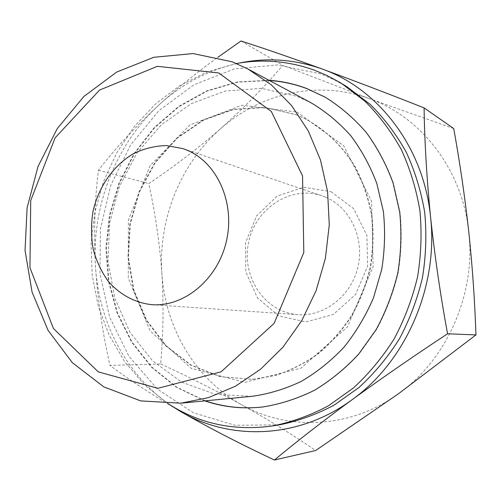 <?xml version="1.0" encoding="UTF-8"?>
<svg xmlns="http://www.w3.org/2000/svg" width="501" height="501" viewBox="0 0 501 501"><rect width="100%" height="100%" fill="white"/><g stroke="black" fill="none" stroke-linecap="round" stroke-linejoin="round"><path stroke-width="0.38" stroke-dasharray="2.5 1.88" d="M453.737 128.563L369.851 98.835C421.228 117.19 462.473 169.707 468.786 231.9C476.088 293.849 446.861 359.743 398.376 393.824C350.23 428.85 287.787 431.017 241.632 404.739C267.54 419.243 292.221 434.499 315.674 450.512M160.671 363.958C188.407 376.696 215.392 390.292 241.632 404.739C194.945 378.919 165.255 327.497 161.892 273.559C163.746 303.75 163.339 333.885 160.671 363.958L109.969 365.404C102.505 332.658 97.657 299.36 95.422 265.524C93.75 231.719 94.745 199.968 98.415 170.265C114.954 148.81 135.358 126.828 159.625 104.333C177.667 88.001 197.068 72.326 217.829 57.308M369.851 98.835L282.833 65.318C263.658 87.794 242.916 108.917 220.622 128.694C260.539 93.161 318.486 79.615 369.851 98.835M170.735 405.34C125.895 374.854 98.49 321.304 95.422 265.524C91.802 205.679 115.913 144.006 159.625 104.333C182.752 83.316 209.305 69.551 239.29 63.045M180.535 411.503C152.467 395.051 128.945 379.683 109.969 365.404M325.631 197.2C350.124 207.464 364.803 238.332 357.914 267.089C351.245 295.903 324.448 316.676 298.07 314.659C264.979 312.568 241.344 276.965 248.527 242.904C255.015 208.71 290.536 184.95 321.886 195.766L325.631 197.2M330.961 191.626L353.668 208.698L366.901 235.37L367.596 266.188L355.503 294.563L333.303 314.478L305.854 321.961L278.863 315.918L257.564 298.014L245.791 271.993L245.49 242.835L256.618 215.862L277.222 196.054L303.65 187.286L330.961 191.626M161.892 273.559C158.128 219.576 180.291 163.965 220.622 128.694C197.951 148.365 174.01 166.658 148.784 183.566C155.304 213.388 159.675 243.386 161.892 273.559M279.508 424.842L234.988 425.261L193.355 412.793L157.327 389.064L128.932 356.267L109.55 316.882L99.968 273.483L100.463 228.669L110.884 184.975L130.667 144.87L158.842 110.721L194.006 84.744L234.274 68.95L277.26 64.936L320.089 73.722L333.891 79.603L347.187 86.936M168.317 403.806L144.538 384.868L124.643 361.672L109.086 335.056L98.202 305.917L92.171 275.13L91.076 243.58L94.883 212.136L103.482 181.65L116.645 152.955L134.068 126.866L155.335 104.158L179.934 85.59L207.232 71.843L236.472 63.527M204.828 400.875L176.189 387.148L151.452 367.152L131.525 342.02L117.046 312.956L108.441 281.249L105.911 248.189L109.469 215.054L118.95 183.109L134.017 153.569L154.17 127.623L178.719 106.381L206.788 90.856L237.317 81.932L269.037 80.292M325.393 97.282L325.569 97.382C340.661 106.782 354.301 118.493 366.488 132.508C377.622 147.695 386.578 164.528 393.354 183.009L399.998 212.098C402.046 232.289 401.426 252.548 398.138 272.87C393.348 292.891 386.114 311.829 376.451 329.677L359.111 353.963C345.74 368.404 330.992 380.491 314.872 390.223C298.227 398.458 281.13 404.013 263.582 406.875L263.376 406.9M205.266 400.838L176.64 387.116L151.916 367.139L131.995 342.02L117.528 312.981L108.93 281.299L106.394 248.264L109.951 215.148L119.42 183.228L134.481 153.713L154.621 127.786L179.158 106.556L207.214 91.05L237.725 82.139L269.425 80.498M296.21 114.767L304.771 118.555C325.068 129.314 342.546 145.916 355.391 167.102C363.043 181.957 368.523 197.901 371.83 214.942C373.79 232.339 373.364 249.805 370.558 267.346C366.394 284.618 360.056 300.901 351.552 316.2C341.933 330.654 330.735 343.26 317.953 354.019C304.489 363.532 290.254 370.696 275.256 375.518L252.542 379.326L220.628 376.689L191.219 365.148L166.119 345.84L146.712 320.289L133.961 290.242L128.431 257.564L130.298 224.172L139.416 191.952L155.291 162.737L177.11 138.251L203.732 120.058L233.685 109.506L265.192 107.565L296.21 114.767M295.84 114.585L304.401 118.374C324.711 129.139 342.202 145.753 355.052 166.958C362.711 181.819 368.191 197.776 371.504 214.835C373.464 232.245 373.038 249.723 370.226 267.284C366.062 284.568 359.724 300.863 351.207 316.175C341.582 330.641 330.378 343.254 317.584 354.025C304.107 363.544 289.872 370.715 274.861 375.543L252.135 379.351L220.202 376.708L190.775 365.16L165.662 345.84L146.242 320.264L133.491 290.198L127.955 257.501L129.828 224.085L138.952 191.839L154.834 162.6L176.665 138.094L203.306 119.889L233.278 109.324L264.804 107.377L295.84 114.585M296.899 112.017L343.749 145.86L371.623 201.296L373.145 266.657L347.462 326.852L300.938 368.141L244.776 382.357L191.175 368.379L150.187 330.948L128.306 278.249L128.394 219.914L150.062 165.725L189.992 124.887L241.958 105.254L296.899 112.017M252.172 396.304L215.505 394.406L181.581 382.125L152.511 360.783L129.903 332.15L114.854 298.264L108.009 261.259L109.575 223.308L119.395 186.541L136.936 153.043L161.328 124.787L191.319 103.594L225.275 91.044L261.184 88.351L296.686 96.217L310.971 102.749M241.006 40.988L282.833 65.318M98.415 170.265L148.784 183.566M151.728 304.677L298.07 314.659M182.984 148.622L321.886 195.766M263.175 406.925L263.582 406.875M325.212 97.181L325.569 97.382M252.135 379.351L252.542 379.326M304.401 118.374L304.771 118.555"/><path stroke-width="0.75" d="M274.448 460.012L315.674 450.512L398.376 393.824L475.95 334.918C474.798 300.606 472.412 266.269 468.786 231.9C464.947 197.388 459.931 162.944 453.737 128.563L424.096 107.89C424.554 141.614 426.72 178.043 430.584 217.171C434.805 256.568 440.467 295.433 447.568 333.779C414.033 355.835 382.182 377.835 352.009 399.767C322.268 421.635 296.417 441.713 274.448 460.012C240.568 444.13 209.261 427.96 180.535 411.503L170.735 405.34M217.829 57.308L241.006 40.988C263.645 48.259 290.661 57.584 322.049 68.963C354.025 80.667 388.037 93.643 424.096 107.89M239.29 63.045C267.058 57.327 294.644 59.306 322.049 68.963C378.261 88.646 423.808 147.081 430.584 217.171C438.488 286.96 405.672 361.553 352.009 399.767C298.702 439.095 230.372 441.024 180.535 411.503M218.762 72.971L271.323 111.46L302.548 175.87L303.794 252.554L274.116 323.389L221.098 371.83L157.871 388.306L98.302 371.892L53.407 328.487L29.954 267.709L30.711 200.513L55.104 137.85L99.536 90.086L157.377 66.32L218.762 72.971M232.151 61.805L247.87 68.956L271.191 84.732L291.613 105.579L308.284 130.924L320.465 159.957L327.591 191.664L329.276 224.874L325.406 258.303L316.106 290.649L301.759 320.646L282.971 347.162L260.545 369.262L235.401 386.233L208.529 397.606L180.924 403.186L140.687 400.9L103.72 386.847L72.282 362.63L48.033 330.291L32.083 292.121L25.05 250.506L27.104 207.821L38.038 166.413L57.296 128.55L83.949 96.417L116.695 72.056L153.813 57.289L193.148 53.569L232.151 61.805M187.562 150.394C217.515 163.075 235.37 203.381 226.339 241.469C217.578 279.621 183.955 307.194 151.728 304.677C134.888 302.811 119.701 294.538 108.272 281.324C101.409 271.742 96.367 260.99 93.155 249.072C91.082 236.766 91.007 224.323 92.942 211.741C98.421 186.904 113.545 165.155 133.886 153.431C144.401 148.459 155.291 145.841 166.551 145.572L182.984 148.622L187.562 150.394M236.472 63.527C262.618 58.786 288.526 60.984 314.183 70.109L326.164 75.106L339.678 82.302L347.187 86.936L370.126 104.321C384.11 118.186 396.134 134.105 406.192 152.085C414.934 171.035 421.109 191.169 424.716 212.493C426.752 234.192 425.994 255.942 422.443 277.742C417.32 299.222 409.643 319.588 399.416 338.826C387.868 357.113 374.416 373.32 359.054 387.442L334.192 405.09C316.507 414.452 298.283 421.034 279.508 424.842L272.976 425.888C234.462 431.298 199.573 423.94 168.317 403.806M341.557 83.454L364.741 101.027C378.875 115.055 391.024 131.174 401.195 149.386C410.031 168.586 416.268 188.99 419.907 210.608C421.955 232.602 421.178 254.658 417.583 276.765C412.392 298.552 404.614 319.206 394.249 338.72C382.564 357.263 368.949 373.696 353.405 388.006L328.255 405.891C310.37 415.373 291.945 422.042 272.976 425.888M269.037 80.292C281.838 81.156 294.363 83.886 306.606 88.47L325.212 97.181C340.317 106.588 353.963 118.305 366.162 132.333C377.297 147.532 386.258 164.378 393.041 182.871L399.692 211.986C401.739 232.195 401.119 252.473 397.832 272.807C393.034 292.847 385.795 311.797 376.126 329.658L358.772 353.969C345.396 368.423 330.635 380.516 314.503 390.254C297.844 398.502 280.735 404.057 263.175 406.925C242.916 409.223 223.471 407.207 204.828 400.875M269.425 80.498C282.213 81.369 294.732 84.093 306.975 88.677L325.393 97.282M263.376 406.9C243.204 409.16 223.828 407.138 205.266 400.838M247.87 68.956L310.971 102.749C325.581 111.41 338.801 122.344 350.644 135.552C361.478 149.924 370.201 165.925 376.827 183.548L383.353 211.359C385.388 230.692 384.837 250.099 381.699 269.582L373.521 297.782C365.793 315.787 355.973 332.226 344.068 347.093C331.167 360.814 316.958 372.212 301.427 381.305C285.407 388.939 268.993 393.936 252.172 396.304L180.924 403.186M447.568 333.779L475.95 334.918"/></g></svg>
